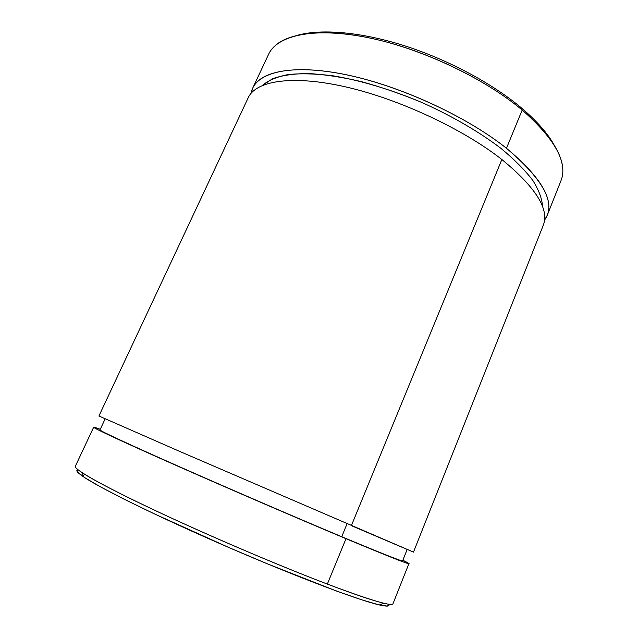 <?xml version="1.0" encoding="UTF-8"?>
<svg xmlns="http://www.w3.org/2000/svg" width="638" height="638" viewBox="0 0 638 638"><rect width="100%" height="100%" fill="white"/><g stroke="black" fill="none" stroke-linecap="round" stroke-linejoin="round"><path stroke-width="0.96" d="M413.48 552.109L543.241 225.374C549.605 209.384 535.816 187.42 501.851 159.5C462.805 128.78 398.335 98.73 345.03 86.744C291.598 74.702 255.806 80.914 248.23 97.71L98.93 415.992L180.737 451.863L413.48 552.109L351.363 525.656L501.851 159.5L351.363 525.656M547.245 215.277L560.938 180.809C568.099 162.778 555.188 139.188 522.187 110.039C484.178 78.043 420.522 48.081 367.201 37.467C313.76 26.796 277.171 35.385 268.59 54.302L252.839 87.877C260.647 70.595 296.622 63.84 350.055 75.571C403.368 87.239 467.654 117.272 506.468 148.279C540.203 176.487 553.8 198.817 547.245 215.277L544.549 220.078C556.511 203.873 543.823 179.94 506.468 148.279L522.187 110.039L506.468 148.279C465.732 115.685 396.94 84.423 342.375 73.968C287.65 63.425 254.299 73.298 251.165 93.18L252.839 87.877M276.087 44.851C292.419 31.166 332.071 28.271 382.186 40.88C432.237 53.504 487.711 81.106 522.187 110.039L521.039 107.599C536.861 120.997 548.018 133.693 554.51 145.687C548.018 133.693 536.861 120.997 521.039 107.599C492.042 83.315 448.139 59.773 405.01 45.912C361.858 32.115 322.413 28.702 298.552 34.994C322.413 28.702 361.858 32.115 405.01 45.912C448.139 59.773 492.042 83.315 521.039 107.599L522.187 110.039C548.225 132.521 561.743 152.131 562.716 168.887M388.558 604.162L387.298 606.084L378.31 604.68L361.252 599.664L336.385 590.995L268.016 564.096L228.755 547.468L153.838 513.63L123.357 498.804L100.022 486.611L84.695 477.615L77.525 472.024L78.059 469.791C75.292 470.15 77.19 472.551 83.737 476.977C100.868 488.62 160.25 517.841 228.851 547.516C297.436 577.199 359.338 600.462 379.49 604.96C387.154 606.69 390.177 606.427 388.558 604.162M379.49 604.96L383.613 603.173C373.039 600.653 354.281 594.289 327.35 584.081C286.55 568.538 229.441 544.525 180.713 522.323C131.962 500.088 95.732 481.65 82.222 472.742C77.134 469.377 74.837 467.223 75.34 466.274M93.658 427.221L75.34 466.282C73.625 469.161 101.633 485.255 154.5 510.177C207.222 535.043 278.766 565.603 327.35 584.081L346.003 538.687C298.488 518.782 227.71 488.261 174.884 464.871C121.914 441.424 92.996 427.875 93.658 427.221L100.27 429.286C83.49 423.01 99.408 431.176 153.112 455.189C206.513 479.074 291.327 515.791 346.003 538.687L327.35 584.081C370.064 600.127 391.939 606.674 392.984 603.739L408.902 563.641C408.703 564.431 387.737 556.113 346.003 538.687C401.358 561.735 420.306 568.913 402.873 560.236L408.902 563.641M542.523 206.6C542.133 198.873 538.895 190.148 532.818 180.418C525.05 170.234 514.499 159.612 501.173 148.55C479.393 131.922 451.68 115.773 421.359 102.263C390.751 89.424 360.007 80.284 332.98 75.81C315.794 73.673 300.833 73.258 288.097 74.574C276.844 76.807 268.271 80.428 262.37 85.428L272.665 78.673C282.036 75.372 293.951 73.657 308.401 73.529C324.168 74.415 341.657 77.07 360.877 81.489C380.742 86.912 400.903 93.834 421.359 102.263C451.68 115.773 479.393 131.922 501.173 148.55C514.499 159.612 525.05 170.234 532.818 180.418C538.895 190.148 542.133 198.873 542.523 206.6M105.158 418.839L99.975 429.916C99.353 430.554 127.193 443.585 177.874 466.019C228.42 488.405 296.056 517.577 341.729 536.717L347.048 523.806L341.729 536.717C382.066 553.569 402.363 561.623 402.618 560.882L407.14 549.517M83.737 476.977L82.222 472.742"/></g></svg>

